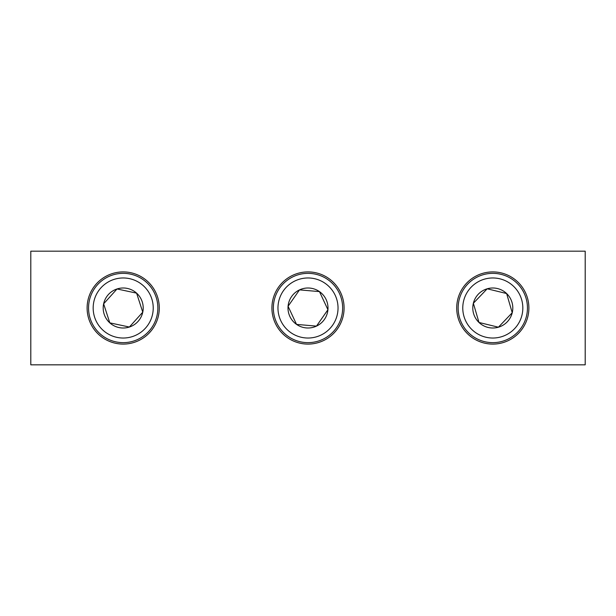<?xml version="1.0" encoding="UTF-8"?>
<svg xmlns="http://www.w3.org/2000/svg" width="616" height="616" viewBox="0 0 616 616"><rect width="100%" height="100%" fill="white"/><g stroke="black" fill="none" stroke-linecap="round" stroke-linejoin="round"><path stroke-width="0.92" d="M492.8 271.91A36.09 36.09 0 0 0 456.71 308A36.09 36.09 0 0 0 492.8 344.09A36.09 36.09 0 0 0 528.89 308A36.09 36.09 0 0 0 492.8 271.91M123.2 271.91A36.09 36.09 0 0 0 87.11 308A36.09 36.09 0 0 0 123.2 344.09A36.09 36.09 0 0 0 159.29 308A36.09 36.09 0 0 0 123.2 271.91M308 271.91A36.09 36.09 0 0 0 271.91 308A36.09 36.09 0 0 0 308 344.09A36.09 36.09 0 0 0 344.09 308A36.09 36.09 0 0 0 308 271.91M585.2 364.826L30.8 364.826L30.8 251.174L585.2 251.174L585.2 364.826M463.979 316.431A30.03 30.03 0 0 0 501.232 336.821A30.03 30.03 0 0 0 521.621 299.569A30.03 30.03 0 0 0 484.368 279.179A30.03 30.03 0 0 0 463.979 316.431M526.056 298.275A34.65 34.65 0 0 1 502.525 341.256A34.65 34.65 0 0 1 459.544 317.725A34.65 34.65 0 0 1 483.075 274.744A34.65 34.65 0 0 1 526.056 298.275M473.596 313.613A20.005 20.005 0 0 0 512.235 312.736A20.005 20.005 0 0 0 487.187 288.796A20.005 20.005 0 0 0 473.596 313.613M476.168 312.859L478.978 322.461L498.413 327.204L512.235 312.736L506.622 293.539L487.187 288.796L473.365 303.264L476.168 312.859M487.187 288.796L473.365 303.264L478.978 322.461L498.413 327.204L512.235 312.736M512.15 312.451L506.622 293.539M280.796 320.72A30.03 30.03 0 0 0 320.72 335.204A30.03 30.03 0 0 0 335.204 295.28A30.03 30.03 0 0 0 295.28 280.796A30.03 30.03 0 0 0 280.796 320.72M339.385 293.324A34.65 34.65 0 0 1 322.676 339.385A34.65 34.65 0 0 1 276.615 322.676A34.65 34.65 0 0 1 293.324 276.615A34.65 34.65 0 0 1 339.385 293.324M289.882 316.478A20.005 20.005 0 0 0 327.928 309.725A20.005 20.005 0 0 0 299.522 289.882A20.005 20.005 0 0 0 289.882 316.478M292.307 315.338L296.542 324.401L316.478 326.118L327.928 309.725L319.458 291.599L299.522 289.882L288.072 306.275L292.307 315.338M299.522 289.882L288.072 306.275L296.542 324.401L316.478 326.118L327.928 309.725M327.804 309.448L319.458 291.599M94.633 317.255A30.03 30.03 0 0 0 132.455 336.567A30.03 30.03 0 0 0 151.767 298.745A30.03 30.03 0 0 0 113.945 279.433A30.03 30.03 0 0 0 94.633 317.255M156.164 297.32A34.65 34.65 0 0 1 133.88 340.964A34.65 34.65 0 0 1 90.236 318.68A34.65 34.65 0 0 1 112.52 275.036A34.65 34.65 0 0 1 156.164 297.32M104.166 314.168A20.005 20.005 0 0 0 142.766 312.173A20.005 20.005 0 0 0 117.032 288.966A20.005 20.005 0 0 0 104.166 314.168M106.722 313.344L109.802 322.853L129.368 327.034L142.766 312.173L136.598 293.147L117.032 288.966L103.634 303.827L106.722 313.344M117.032 288.966L103.634 303.827L109.802 322.853L129.368 327.034L142.766 312.173M142.673 311.889L136.598 293.147"/></g></svg>
